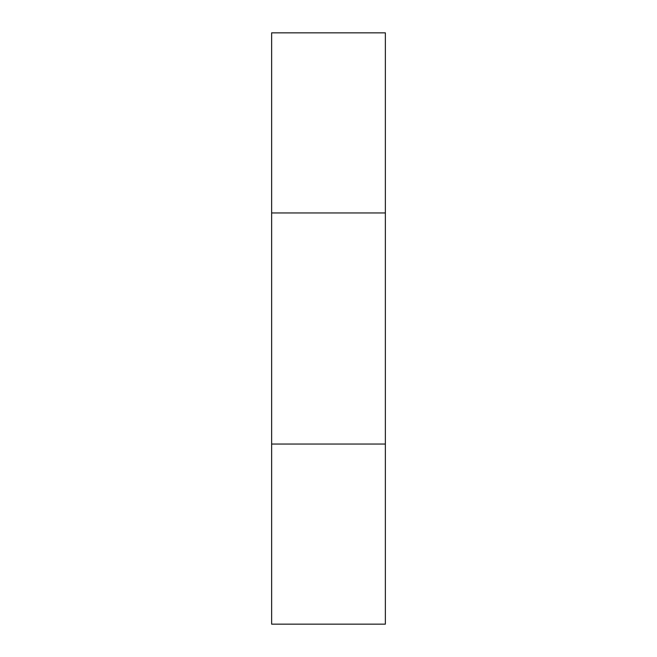 <?xml version="1.0" encoding="UTF-8"?>
<svg xmlns="http://www.w3.org/2000/svg" width="657" height="657" viewBox="0 0 657 657"><rect width="100%" height="100%" fill="white"/><g stroke="black" fill="none" stroke-linecap="round" stroke-linejoin="round"><path stroke-width="0.99" d="M385.363 32.85L271.637 32.85L271.637 212.958L385.363 212.958L385.363 32.85M271.637 212.958L271.637 444.042L385.363 444.042L385.363 212.958M271.637 444.042L271.637 624.15L385.363 624.15L385.363 444.042"/></g></svg>
